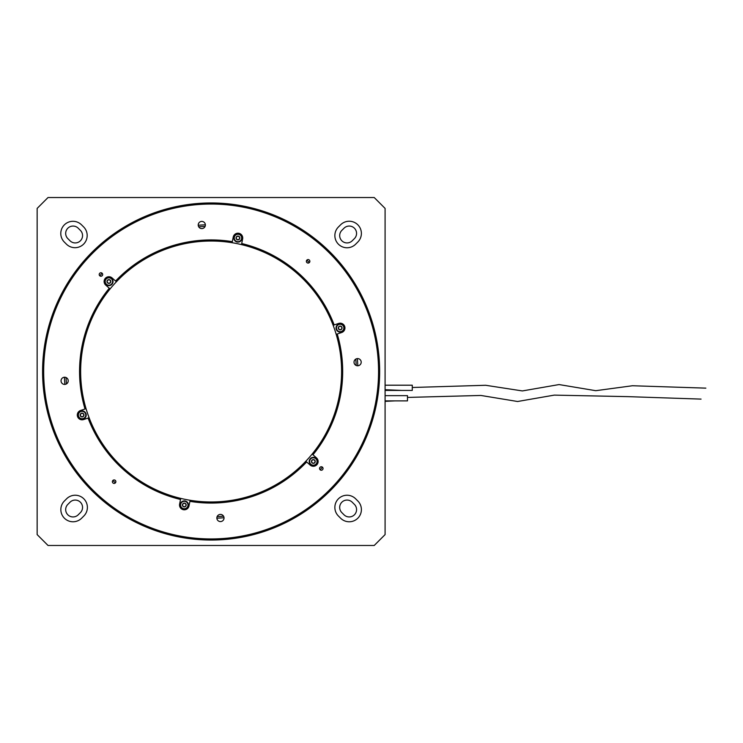 <?xml version="1.0" encoding="UTF-8"?>
<svg xmlns="http://www.w3.org/2000/svg" width="743" height="743" viewBox="0 0 743 743"><rect width="100%" height="100%" fill="white"/><g stroke="black" fill="none" stroke-linecap="round" stroke-linejoin="round"><path stroke-width="1.11" d="M73.028 521.772A12.176 12.176 0 0 0 81.646 518.196L83.82 516.023A12.176 12.176 0 0 0 83.82 498.804A12.176 12.176 0 0 0 66.591 498.804L64.418 500.977A12.176 12.176 0 0 0 73.028 521.772M349.21 521.772A12.176 12.176 0 0 0 357.82 500.977L355.646 498.804A12.176 12.176 0 0 0 338.427 498.804A12.176 12.176 0 0 0 338.427 516.023L340.6 518.196A12.176 12.176 0 0 0 349.21 521.772M347.037 247.763A12.176 12.176 0 0 0 355.646 244.196L357.82 242.023A12.176 12.176 0 0 0 357.82 224.804A12.176 12.176 0 0 0 340.6 224.804L338.427 226.977A12.176 12.176 0 0 0 347.037 247.763M74.997 247.688A12.176 12.176 0 0 0 83.615 226.903L81.572 224.869A12.176 12.176 0 0 0 64.353 224.869A12.176 12.176 0 0 0 64.353 242.088L66.387 244.122A12.176 12.176 0 0 0 74.997 247.688M80.402 230.386A7.346 7.346 0 0 1 75.21 242.933A7.346 7.346 0 0 1 70.009 240.778L67.836 238.605A7.346 7.346 0 0 1 67.836 228.212A7.346 7.346 0 0 1 78.229 228.212L80.402 230.386M352.228 240.778A7.346 7.346 0 0 1 340.248 238.401A7.346 7.346 0 0 1 341.836 230.386L344.009 228.212A7.346 7.346 0 0 1 354.411 228.212A7.346 7.346 0 0 1 354.411 238.605L352.228 240.778M354.411 504.395A7.346 7.346 0 0 1 349.21 516.942A7.346 7.346 0 0 1 344.009 514.788L341.836 512.614A7.346 7.346 0 0 1 341.836 502.222A7.346 7.346 0 0 1 352.228 502.222L354.411 504.395M78.229 514.788A7.346 7.346 0 0 1 66.238 512.401A7.346 7.346 0 0 1 67.836 504.395L70.009 502.222A7.346 7.346 0 0 1 80.402 502.222A7.346 7.346 0 0 1 80.402 512.614L78.229 514.788M37.15 208.402L37.15 534.598L48.026 545.473L374.221 545.473L385.088 534.598L385.088 208.402L374.221 197.527L48.026 197.527L37.15 208.402M116.41 281.755A130.48 130.48 0 0 0 86.039 408.65L80.55 410.498A4.783 4.783 0 0 0 77.551 416.563A4.783 4.783 0 0 0 83.606 419.563L89.104 417.715A130.48 130.48 0 0 0 180.753 498.395L179.611 504.079A4.783 4.783 0 0 0 187.886 508.184A4.783 4.783 0 0 0 188.991 505.964L190.134 500.28A130.48 130.48 0 0 0 336.198 334.35L341.687 332.502A4.783 4.783 0 0 0 344.148 325.313A4.783 4.783 0 0 0 338.632 323.437L333.143 325.285A130.48 130.48 0 0 0 241.494 244.605L242.636 238.921A4.783 4.783 0 0 0 238.884 233.293A4.783 4.783 0 0 0 233.256 237.036L232.113 242.72A130.48 130.48 0 0 0 116.41 281.755L112.063 277.919A4.783 4.783 0 0 0 105.311 278.356A4.783 4.783 0 0 0 105.738 285.108L110.094 288.934A130.48 130.48 0 0 1 116.41 281.755M319.648 467.951A145.191 145.191 0 0 0 320.549 466.92M356.185 365.472A145.191 145.191 0 0 0 355.776 359.092M307.565 262.976A145.191 145.191 0 0 0 306.543 262.075M205.087 226.439A145.191 145.191 0 0 0 198.715 226.838M102.599 275.049A145.191 145.191 0 0 0 101.689 276.08M66.053 377.528A145.191 145.191 0 0 0 66.461 383.908M114.673 480.024A145.191 145.191 0 0 0 115.694 480.925M217.151 516.561A145.191 145.191 0 0 0 223.532 516.162M336.802 482.142A167.444 167.444 0 0 0 321.765 245.812A167.444 167.444 0 0 0 85.436 260.858A167.444 167.444 0 0 0 100.481 497.188A167.444 167.444 0 0 0 336.802 482.142M84.618 260.143A168.531 168.531 0 0 1 322.481 244.995A168.531 168.531 0 0 1 337.619 482.857A168.531 168.531 0 0 1 99.757 498.005A168.531 168.531 0 0 1 84.618 260.143M199.105 222.64A3.585 3.585 0 0 0 199.43 227.702A3.585 3.585 0 0 0 204.492 227.377A3.585 3.585 0 0 0 204.167 222.315A3.585 3.585 0 0 0 199.105 222.64M354.922 359.807A3.585 3.585 0 0 0 355.238 364.869A3.585 3.585 0 0 0 360.309 364.544A3.585 3.585 0 0 0 359.983 359.482A3.585 3.585 0 0 0 354.922 359.807M217.755 515.623A3.585 3.585 0 0 0 218.071 520.685A3.585 3.585 0 0 0 223.141 520.36A3.585 3.585 0 0 0 222.816 515.298A3.585 3.585 0 0 0 217.755 515.623M61.938 378.456A3.585 3.585 0 0 0 62.254 383.518A3.585 3.585 0 0 0 67.325 383.193A3.585 3.585 0 0 0 67 378.131A3.585 3.585 0 0 0 61.938 378.456M99.636 273.359A1.737 1.737 0 0 0 99.794 275.811A1.737 1.737 0 0 0 102.246 275.653A1.737 1.737 0 0 0 102.088 273.201A1.737 1.737 0 0 0 99.636 273.359M306.803 260.171A1.737 1.737 0 0 0 306.961 262.632A1.737 1.737 0 0 0 309.422 262.474A1.737 1.737 0 0 0 309.264 260.013A1.737 1.737 0 0 0 306.803 260.171A146.789 146.789 0 0 1 309.413 262.483M319.992 467.347A1.737 1.737 0 0 0 320.149 469.799A1.737 1.737 0 0 0 322.601 469.641A1.737 1.737 0 0 0 322.453 467.189A1.737 1.737 0 0 0 319.992 467.347M112.825 480.526A1.737 1.737 0 0 0 112.982 482.987A1.737 1.737 0 0 0 115.434 482.829A1.737 1.737 0 0 0 115.276 480.368A1.737 1.737 0 0 0 112.825 480.526A146.789 146.789 0 0 0 115.444 482.82M316.936 464.644A4.783 4.783 0 0 0 316.499 457.892L312.153 454.066A130.48 130.48 0 0 1 305.828 461.245L310.184 465.081A4.783 4.783 0 0 0 316.936 464.644M190.134 500.28A130.48 130.48 0 0 1 180.753 498.395L180.54 499.463A131.567 131.567 0 0 1 88.073 418.058M89.104 417.715A130.48 130.48 0 0 1 86.039 408.65L85.008 408.994A131.567 131.567 0 0 1 109.277 288.219M306.645 461.97A131.567 131.567 0 0 1 189.92 501.349M115.592 281.03A131.567 131.567 0 0 1 232.327 241.651M241.707 243.537A131.567 131.567 0 0 1 334.174 324.942M337.229 334.006A131.567 131.567 0 0 1 312.97 454.781M232.113 242.72A130.48 130.48 0 0 1 241.494 244.605M333.143 325.285A130.48 130.48 0 0 1 336.198 334.35M188.035 506.791A4.133 4.133 0 0 1 182.527 508.751A4.133 4.133 0 0 1 180.568 503.252A4.133 4.133 0 0 1 186.066 501.284A4.133 4.133 0 0 1 188.035 506.791A4.133 4.133 0 0 0 186.066 501.284A4.133 4.133 0 0 0 180.568 503.252M182.425 505.175A1.885 1.885 0 0 0 185.369 506.568A1.885 1.885 0 0 0 185.109 503.317A1.885 1.885 0 0 0 182.425 505.175L183.493 506.717L185.369 506.568L186.177 504.868L185.109 503.317L183.233 503.466L182.425 505.175M85.817 416.804A4.133 4.133 0 0 1 80.309 418.764A4.133 4.133 0 0 1 78.349 413.266A4.133 4.133 0 0 1 83.848 411.297A4.133 4.133 0 0 1 85.817 416.804A4.133 4.133 0 0 0 83.848 411.297A4.133 4.133 0 0 0 78.349 413.266M80.198 415.188A1.885 1.885 0 0 0 83.151 416.582A1.885 1.885 0 0 0 82.882 413.331A1.885 1.885 0 0 0 80.198 415.188L81.275 416.73L83.151 416.582L83.959 414.882L82.882 413.331L81.006 413.479L80.198 415.188M112.63 283.287A4.133 4.133 0 0 1 107.131 285.247A4.133 4.133 0 0 1 105.162 279.739A4.133 4.133 0 0 1 110.67 277.78A4.133 4.133 0 0 1 112.63 283.287A4.133 4.133 0 0 0 110.67 277.78A4.133 4.133 0 0 0 105.162 279.739M107.02 281.662A1.885 1.885 0 0 0 109.973 283.064A1.885 1.885 0 0 0 109.704 279.814A1.885 1.885 0 0 0 107.02 281.662L108.097 283.213L109.973 283.064L110.781 281.365L109.704 279.814L107.828 279.962L107.02 281.662M241.679 239.748A4.133 4.133 0 0 1 236.172 241.716A4.133 4.133 0 0 1 234.212 236.209A4.133 4.133 0 0 1 239.71 234.249A4.133 4.133 0 0 1 241.679 239.748A4.133 4.133 0 0 0 239.71 234.249A4.133 4.133 0 0 0 234.212 236.209M236.06 238.131A1.885 1.885 0 0 0 239.014 239.534A1.885 1.885 0 0 0 238.744 236.283A1.885 1.885 0 0 0 236.06 238.131L237.138 239.683L239.014 239.534L239.822 237.825L238.744 236.283L236.868 236.432L236.06 238.131M317.075 463.26A4.133 4.133 0 0 1 311.568 465.22A4.133 4.133 0 0 1 309.608 459.713A4.133 4.133 0 0 1 315.116 457.753A4.133 4.133 0 0 1 317.075 463.26A4.133 4.133 0 0 0 315.116 457.753A4.133 4.133 0 0 0 309.608 459.713M311.466 461.635A1.885 1.885 0 0 0 314.41 463.038A1.885 1.885 0 0 0 314.15 459.787A1.885 1.885 0 0 0 311.466 461.635L312.534 463.186L314.41 463.038L315.218 461.338L314.15 459.787L312.274 459.936L311.466 461.635M343.898 329.734A4.133 4.133 0 0 1 338.39 331.703A4.133 4.133 0 0 1 336.43 326.196A4.133 4.133 0 0 1 341.929 324.236A4.133 4.133 0 0 1 343.898 329.734A4.133 4.133 0 0 0 341.929 324.236A4.133 4.133 0 0 0 336.43 326.196M338.288 328.118A1.885 1.885 0 0 0 341.232 329.52A1.885 1.885 0 0 0 340.972 326.27A1.885 1.885 0 0 0 338.288 328.118L339.356 329.669L341.232 329.52L342.04 327.812L340.972 326.27L339.096 326.418L338.288 328.118M320.14 469.79A146.789 146.789 0 0 0 322.443 467.18M357.792 365.76A146.789 146.789 0 0 0 357.337 358.6M205.384 224.823A146.789 146.789 0 0 0 198.223 225.278M102.097 273.21A146.789 146.789 0 0 0 99.803 275.82M64.446 377.24A146.789 146.789 0 0 0 64.901 384.4M216.863 518.177A146.789 146.789 0 0 0 224.024 517.722M385.088 385.199L412.272 385.199L412.272 390.419L385.088 390.419M385.088 395.657L407.489 395.657L407.489 400.876L385.088 400.876M385.088 389.713L401.61 390.419M412.272 387.484L485.671 385.283L522.366 390.929L559.061 384.568L595.756 390.688L632.46 385.747L705.85 388.134M385.088 401.359L395.174 400.876M407.489 397.431L480.888 395.452L517.583 401.499L554.278 395.118L627.668 396.632L701.067 399.102M180.958 503.438A3.696 3.696 0 0 0 182.713 508.361A3.696 3.696 0 0 0 187.645 506.605A3.696 3.696 0 0 0 185.88 501.683A3.696 3.696 0 0 0 180.958 503.438M78.739 413.452A3.696 3.696 0 0 0 80.495 418.374A3.696 3.696 0 0 0 85.417 416.619A3.696 3.696 0 0 0 83.662 411.687A3.696 3.696 0 0 0 78.739 413.452M105.562 279.925A3.696 3.696 0 0 0 107.317 284.857A3.696 3.696 0 0 0 112.239 283.092A3.696 3.696 0 0 0 110.484 278.17A3.696 3.696 0 0 0 105.562 279.925M234.602 236.395A3.696 3.696 0 0 0 236.358 241.317A3.696 3.696 0 0 0 241.28 239.562A3.696 3.696 0 0 0 239.525 234.639A3.696 3.696 0 0 0 234.602 236.395M309.998 459.908A3.696 3.696 0 0 0 311.754 464.83A3.696 3.696 0 0 0 316.685 463.075A3.696 3.696 0 0 0 314.921 458.143A3.696 3.696 0 0 0 309.998 459.908M336.82 326.381A3.696 3.696 0 0 0 338.576 331.313A3.696 3.696 0 0 0 343.498 329.548A3.696 3.696 0 0 0 341.743 324.626A3.696 3.696 0 0 0 336.82 326.381"/></g></svg>
